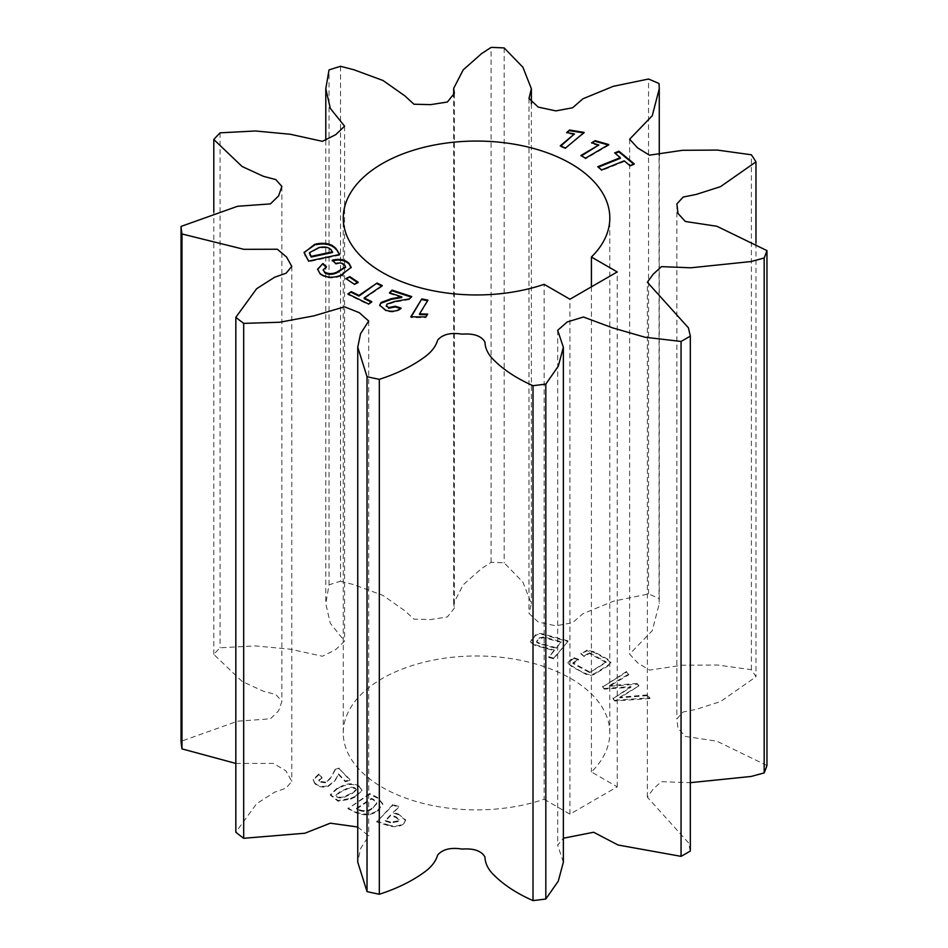 <?xml version="1.0" encoding="UTF-8"?>
<svg xmlns="http://www.w3.org/2000/svg" width="948" height="948" viewBox="0 0 948 948"><rect width="100%" height="100%" fill="white"/><g stroke="black" fill="none" stroke-linecap="round" stroke-linejoin="round"><path stroke-width="0.71" stroke-dasharray="4.74 3.56" d="M544.128 799.247L569.938 814.154L617.231 786.852L591.41 771.945A133.277 76.942 0 0 0 609.813 732.923A133.277 76.942 0 0 0 527.538 661.834A133.277 76.942 0 0 0 382.305 678.519A133.277 76.942 0 0 0 343.259 732.923A133.277 76.942 0 0 0 410.377 799.721A133.277 76.942 0 0 0 544.128 799.247L544.128 284.329M350.606 799.117L355.322 796.936L361.958 790.703L359.363 786.876C353.805 783.747 347.928 783.723 341.718 786.781L336.99 788.961L330.39 795.194L338.021 801.19L350.606 799.117L350.606 798.429L355.322 796.249L355.322 796.936M534.684 636.487L530.584 642.329L535.087 645.434L554.26 650.684L548.714 657.426L553.703 658.801L567.935 641.5L543.785 634.864C539.744 633.667 536.71 634.212 534.684 636.487L531.508 640.338M628.868 674.668L626.616 672.12L602.501 687.016L604.374 689.125L630.894 687.276L612.87 698.759L614.849 701.01L649.89 698.498L647.354 695.619L619.767 697.894L638.822 685.961L637.269 684.195L609.481 686.245L628.868 674.668L626.616 672.12M340.533 66.313L340.533 581.231A295.859 170.806 0 0 0 329.027 584.857L325.792 603.675L330.319 623.322L344.586 641.109L335.722 649.593L322.415 656.265L290.372 649.202L255.427 645.908L220.078 647.768A295.859 170.806 0 0 0 213.798 654.404L242.072 681.399L263.402 691.234L275.809 694.517L281.876 701.342L278.605 710.81L270.441 718.809L237.581 721.203L181.044 741.336M340.533 581.231L353.746 584.632L383.028 595.427L404.891 610.808L413.944 619.139L430.7 619.565L447.397 616.935L454.353 608.166L454.353 93.248M766.956 765.534L716.913 741.206L685.321 736.395L677.998 728.348L676.872 718.857L683.164 711.972L696.247 709.353L720.516 701.567L755.971 676.801A295.859 170.806 0 0 0 751.385 669.703L717.387 664.998L682.501 665.235L649.463 670.094L637.625 662.865L629.638 654.12L652.271 630.645L659.263 603.686L659.05 598.484A295.859 170.806 0 0 0 648.55 593.958L613.309 601.233L582.925 613.723L572.604 622.694L555.836 625.822L538.263 622.042L528.972 613.403L531.39 603.686L522.917 582.179L504.182 562.863A295.859 170.806 0 0 0 491.1 562.318L481.525 568.587L463.193 584.798L453.677 603.272L454.353 608.166M690.322 851.008L688.402 842.725L647.354 797.161L653.184 789.115L661.23 781.685L690.322 782.669M563.361 862.182L557.685 845.237L563.361 838.233M357.751 827.011L368.713 835.97L360.536 848.65L357.751 862.182M235.827 763.436L273.474 763.424L285.952 770.878L291.783 781.294L286.13 788.12L274.647 792.161L256.635 803.655L235.827 832.237M398.338 814.688L393.136 813.005L398.8 807.151L392.863 805.243L376.735 821.904L387.981 825.53C394.534 827.58 399.926 826.905 404.168 823.504L405.614 820.577L398.338 814L393.136 812.329L393.136 813.005M573.789 658.327L567.982 663.162L571.312 666.302L584.786 673.661C588.578 675.877 592.251 675.805 595.794 673.459L607.798 666.136L610.868 662.948L607.538 659.772L594.064 652.414L587.002 650.849L580.934 653.954L584.229 656.585L589.383 653.433L606.092 662.545L589.597 672.606L572.9 663.493L578.576 660.033L573.789 658.327L573.789 657.639L571.087 659.962M345.321 781.768L350.049 780.275L339.206 768.745L335.189 770.013L330.307 778.592L325.709 782.87L319.512 781.993L318.872 780.631L322.059 778.035L318.907 774.682L313.231 780.05L314.843 783.522C317.912 786.887 322.391 787.847 328.257 786.413L335.177 780.536L338.519 774.528L345.321 781.768L345.321 781.081L350.049 779.588L350.049 780.275M377.446 798.109L369.684 794.234L347.963 808.715L355.654 812.566C363.463 815.825 370.727 815.422 377.458 811.37L382.791 804.473L377.446 797.422L369.684 793.547L369.684 794.234M569.938 814.154L569.938 299.224M213.798 654.404L213.798 212.198M220.078 132.839L220.078 647.768M329.027 584.857L329.027 69.939M504.182 47.945L504.182 562.863M648.55 593.958L648.55 79.028M659.05 83.566L659.05 598.484M751.385 669.703L751.385 154.785M755.971 243.245L755.971 676.801M617.231 786.852L617.231 271.934M591.41 286.829L591.41 771.945M491.1 562.318L491.1 47.4M633.702 164.111L634.259 164.573L634.259 163.886M634.259 164.573L629.97 166.303L629.97 165.616M629.97 166.303L624.199 160.84M624.199 161.527L601.636 170.616L601.636 169.929M601.636 170.616L597.761 166.718M620.324 158.316L614.636 152.924M345.499 267.17L344.468 265.547C342.311 263.58 339.431 263.141 335.841 264.219L335.841 263.544M335.841 264.219L332.262 260.202M351.151 267.68L342.465 274.813M342.465 275.501L340.747 276.117L340.747 275.43M340.747 276.117C332.653 278.996 325.733 278.368 319.986 274.221L319.986 273.534M319.986 274.221L317.616 269.54M326.017 267.052L326.515 267.526L326.515 266.838M326.515 267.526L323.256 270.097M344.468 265.547L344.468 264.859M339.372 254.55L339.751 255.154L339.751 254.467M339.751 255.154L308.645 261.767L308.645 261.079M308.645 261.767L305.137 255.581M305.137 256.268L304.107 252.725M332.511 252.512L331.385 250.734C328.648 247.772 324.453 246.978 318.789 248.329L309.451 253.069M317.094 248.696L317.094 248.009M318.789 248.329L318.789 247.641M331.385 250.734L331.385 250.047M357.597 282.516L358.19 282.919L354.279 284.874L345.901 278.594M345.901 279.281L346.494 278.996M358.19 282.919L358.19 282.231M354.279 284.874L354.279 284.187M371.249 302.068L371.829 302.365L368.488 304.64L347.88 294.591L347.88 293.904M347.88 294.591L348.473 294.188M381.7 285.976L382.293 285.573M382.293 286.26L364.186 298.632M371.829 302.365L371.829 301.677M368.488 304.64L368.488 303.952M401.774 297.542L389.462 293.489L389.462 292.802M411.74 297.269L409.489 298.857M409.489 299.544L394.617 302.163L394.617 301.476M394.617 302.163L387.151 304.723L387.151 304.035M387.151 304.723L386.369 305.943M401.099 308.787C397.117 312.034 392.01 312.745 385.789 310.944L385.789 310.257M385.789 310.944L379.71 305.611M427.24 314.772L425.901 317.627L411.479 317.604L410.828 316.786M410.828 317.473L411.195 316.857M427.572 300.765L427.939 300.149M427.939 300.836L419.526 314.57M427.655 314.783L427.655 314.096M425.901 317.627L425.901 316.94M411.479 317.604L411.479 316.916M584.169 133.111L565.589 148.03M565.589 148.706L560.209 146.573L560.209 145.885M574.429 134.616L566.643 133.194L566.643 132.519M566.643 133.194L567.319 132.637M608.166 144.925L608.794 145.245L608.794 144.558M608.794 145.245L585.544 158.849L585.544 158.162M585.544 158.849L580.875 155.508M580.875 156.195L581.48 155.851M598.828 145.684L591.611 143.48L591.611 142.793M591.611 143.48L592.381 143.03M393.136 812.329L398.8 807.151M398.8 806.464L392.863 804.556L392.863 805.243M392.863 804.556L376.735 821.904M376.735 821.217L387.981 824.843L387.981 825.53M387.981 824.843C394.534 826.893 399.926 826.218 404.168 822.817L404.168 823.504M404.168 822.817L405.614 819.89L398.338 814M390.718 822.189L385.291 820.423L390.517 815.019L395.826 816.738L398.978 819.309L398.184 820.85L390.718 822.189L390.718 822.876L385.291 821.11L390.517 815.707L395.826 817.425L398.978 819.996L398.184 821.537L390.718 822.876M385.291 820.423L385.291 821.11M390.517 815.019L390.517 815.707M398.184 820.85L398.184 821.537M626.616 671.433L602.501 687.016M602.501 686.328L604.374 689.125M604.374 688.438L630.894 686.589L630.894 687.276M630.894 686.589L612.87 698.759M612.87 698.072L614.849 701.01M614.849 700.323L649.89 697.811L649.89 698.498M649.89 697.811L647.354 695.619M647.354 694.931L619.767 697.207L619.767 697.894M619.767 697.207L638.822 685.961M638.822 685.274L637.269 684.195M637.269 683.508L609.481 685.558L609.481 686.245M609.481 685.558L628.868 673.981M571.087 659.275L567.982 662.474L571.312 665.615L584.786 673.661M584.786 672.973C588.578 675.189 592.251 675.118 595.794 672.772L607.798 665.449L607.798 666.136M607.798 665.449L610.868 662.261L607.538 659.085L594.064 651.726L594.064 652.414M594.064 651.726L587.002 650.162L587.002 650.849M587.002 650.162L580.934 653.954M580.934 653.267L584.229 656.585M584.229 655.898L589.383 652.745L589.383 653.433M589.383 652.745L606.092 661.858L606.092 662.545M606.092 661.858L589.597 672.606M589.597 671.931L572.9 662.818L572.9 663.493M572.9 662.818L578.576 659.346L578.576 660.033M578.576 659.346L573.789 657.639M531.508 639.651L530.584 641.642L535.087 645.434M535.087 644.747L554.26 649.996L554.26 650.684M554.26 649.996L548.714 657.426M548.714 656.739L553.703 658.113L553.703 658.801M553.703 658.113L567.935 641.5M567.935 640.812L543.785 634.176L543.785 634.864M543.785 634.176C539.744 632.98 536.71 633.525 534.684 635.8M556.132 647.721L538.938 643.005L536.592 641.5L539.163 637.885L543.915 636.973L561.109 641.689L556.132 648.408L538.938 643.692L536.592 642.187L537.184 640.978L539.163 638.573L543.915 637.66L561.109 642.365L556.132 648.408M538.938 643.005L538.938 643.692M537.184 640.303L537.184 640.978M561.109 641.689L561.109 642.365M543.915 636.973L543.915 637.66M539.163 637.885L539.163 638.573M350.049 779.588L339.206 768.745M339.206 768.07L335.189 769.326L335.189 770.013M335.189 769.326L330.307 778.592M330.307 777.905L325.709 782.87M325.709 782.183L319.512 781.306L319.512 781.993M319.512 781.306L318.872 779.943L322.059 778.035M322.059 777.348L318.907 774.682M318.907 773.995L313.231 779.363L314.843 783.522M314.843 782.847C317.912 786.2 322.391 787.16 328.257 785.726L328.257 786.413M328.257 785.726L335.177 780.536M335.177 779.849L338.519 774.528M338.519 773.841L345.321 781.081M355.322 796.249L361.958 790.016L359.363 786.876M359.363 786.188C353.805 783.072 347.928 783.036 341.718 786.093L341.718 786.781M341.718 786.093L336.99 788.961M336.99 788.274L330.39 794.507L338.021 800.503L350.606 798.429M355.31 788.061L356.282 789.506L352.182 792.884L346.044 795.704C343.081 797.481 340.083 797.73 337.026 796.45L336.066 795.017L339.929 791.746L346.198 788.855C349.184 787.065 352.218 786.804 355.31 788.061L356.282 790.194L352.182 793.559L346.044 796.391C343.081 798.169 340.083 798.417 337.026 797.138L336.066 795.704L339.929 792.433L346.198 789.542C349.184 787.752 352.218 787.492 355.31 788.748M352.182 792.884L352.182 793.559M346.198 788.855L346.198 789.542M339.929 791.746L339.929 792.433M337.026 796.45L337.026 797.138M369.684 793.547L347.963 808.715M347.963 808.028L355.654 812.566M355.654 811.879C363.463 815.138 370.727 814.735 377.458 810.682L377.458 811.37M377.458 810.682L382.791 803.785L377.446 797.422M372.185 808.099C368.369 810.955 363.996 811.464 359.043 809.628L356.495 808.348L371.462 798.382L373.95 799.626L376.806 802.897L372.185 808.786C368.369 811.642 363.996 812.152 359.043 810.315L356.495 809.035L371.462 799.069L373.95 800.313L376.806 803.584L372.185 808.786M359.043 809.628L359.043 810.315M356.495 808.348L356.495 809.035M373.37 807.305L373.37 807.992M373.95 799.626L373.95 800.313M371.462 798.382L371.462 799.069M395.826 816.738L395.826 817.425M571.312 665.615L571.312 666.302M595.794 672.772L595.794 673.459M607.538 659.085L607.538 659.772M346.044 795.704L346.044 796.391M378.453 810.019L378.453 810.694M343.259 732.923L343.259 218.004M281.876 186.412L281.876 701.342M344.586 126.191L344.586 641.109M325.792 140.328L325.792 603.675M453.677 603.272L453.677 96.649M531.39 103.782L531.39 603.686M528.972 98.474L528.972 613.403M659.263 155.46L659.263 603.686M629.638 139.202L629.638 654.12M676.872 203.927L676.872 718.857M647.354 797.161L647.354 282.243M557.685 330.307L557.685 845.237M368.713 321.052L368.713 835.97M291.783 266.364L291.783 781.294M609.813 732.923L609.813 218.004M351.163 267.324L351.163 268.011M317.604 269.196L317.604 269.884M304.095 252.393L304.095 253.08M379.686 305.268L379.686 305.955M405.614 820.577L405.614 819.89M398.978 819.996L398.978 819.309M567.982 663.162L567.982 662.474M610.868 662.948L610.868 662.261M530.584 642.329L530.584 641.642M536.592 642.187L536.592 641.5M318.872 780.631L318.872 779.943M313.231 780.05L313.231 779.363M361.958 790.703L361.958 790.016M330.39 795.194L330.39 794.507M356.282 790.194L356.282 789.506M336.066 795.704L336.066 795.017M382.791 804.473L382.791 803.785M376.806 803.584L376.806 802.897"/><path stroke-width="1.42" d="M382.305 163.601A133.277 76.942 0 0 0 343.259 218.004A133.277 76.942 0 0 0 410.377 284.803A133.277 76.942 0 0 0 544.128 284.329L569.938 299.224L617.231 271.934L591.41 257.026A133.277 76.942 0 0 0 609.813 218.004A133.277 76.942 0 0 0 527.538 146.916A133.277 76.942 0 0 0 382.305 163.601M764.171 772.928A295.859 170.806 0 0 0 766.956 765.534L766.956 250.604A295.859 170.806 180 0 1 764.171 257.998L764.171 772.928L751.077 776.459L690.322 782.669M563.361 838.233L593.649 832.249L618.049 845.012L681.055 856.352A295.859 170.806 0 0 0 690.322 851.008L690.322 336.078A295.859 170.806 180 0 1 681.055 341.434L645.078 337.251L612.384 327.795L583.47 317.011L567.224 321.964L557.685 330.307L563.361 347.252L558.277 366.224L545.823 384.07A295.859 170.806 180 0 1 533.013 385.682C516.423 378.382 503.021 369.507 492.83 359.055C487.782 353.758 485.151 348.094 484.938 342.062C481.442 335.936 473.846 333.293 462.15 334.146C450.786 332.345 442.621 334.324 437.656 340.107C435.95 346.067 431.944 351.459 425.652 356.282C412.973 365.798 397.532 373.476 379.319 379.33A295.859 170.806 180 0 1 367.03 376.688L357.751 347.252L360.536 333.72L368.713 321.052L359.351 312.721L344.539 306.808L313.918 315.862L279.696 322.261L243.683 323.375A295.859 170.806 180 0 1 235.827 317.319L256.635 288.725L274.647 277.231L286.13 273.202L291.783 266.364L286.592 257.074L277.337 249.241L243.849 249.324L181.98 233.966A295.859 170.806 180 0 1 181.044 226.418L237.581 206.273L270.441 203.891L278.605 195.892L281.876 186.412L275.809 179.587L263.402 176.316L242.072 166.481L213.798 139.486A295.859 170.806 180 0 1 220.078 132.839L255.427 130.978L290.372 134.272L322.415 141.335L335.722 134.675L344.586 126.191L330.319 108.392L325.792 88.757L329.027 69.939A295.859 170.806 180 0 1 340.533 66.313L353.746 69.702L383.028 80.497L404.891 95.878L413.944 104.221L430.7 104.636L447.397 102.017L454.353 93.248L453.677 88.354L463.193 69.879L481.525 53.657L491.1 47.4A295.859 170.806 180 0 1 504.182 47.945L522.917 67.261L531.39 88.768L528.972 98.474L538.263 107.124L555.836 110.892L572.604 107.776L582.925 98.793L613.309 86.304L648.55 79.028A295.859 170.806 180 0 1 659.05 83.566L659.263 88.757L652.271 115.715L629.638 139.202L637.625 147.935L649.463 155.164L682.501 150.305L717.387 150.08L751.385 154.785A295.859 170.806 180 0 1 755.971 161.871L720.516 186.649L696.247 194.423L683.164 197.054L676.872 203.927L677.998 213.43L685.321 221.465L716.913 226.276L766.956 250.604M357.751 347.252L357.751 862.182L367.03 891.606A295.859 170.806 0 0 0 379.319 894.248C397.532 888.395 412.973 880.716 425.652 871.2C431.944 866.377 435.95 860.985 437.656 855.037C442.621 849.254 450.786 847.263 462.15 849.076C473.846 848.223 481.442 850.854 484.938 856.992C485.151 863.024 487.782 868.688 492.83 873.985C503.021 884.437 516.423 893.312 533.013 900.6A295.859 170.806 0 0 0 545.823 898.988L558.277 881.154L563.361 862.182L563.361 347.252M235.827 317.319L235.827 832.237A295.859 170.806 0 0 0 243.683 838.293L304.865 833.233L330.283 823.184L357.751 827.011M181.044 226.418L181.044 741.336A295.859 170.806 0 0 0 181.98 748.884L235.827 763.436M584.169 132.424L565.589 148.03L560.209 145.885L574.429 133.929L566.643 132.519L569.618 130.018L584.169 132.424M389.462 292.802L392.116 290.124L411.74 296.582L409.489 298.857L394.617 301.476L387.151 304.035L386.322 305.6L388.538 307.602L395.399 306.228L401.099 308.1C397.117 311.347 392.01 312.07 385.789 310.257L379.686 305.268L381.108 302.495L391.37 298.656L401.774 296.854L389.462 292.802M345.901 278.594L349.812 276.638L358.19 282.231L354.279 284.187L345.901 278.594M335.841 263.544L332.262 260.202C339.254 258.484 344.823 259.503 348.983 263.248L351.163 267.324L340.747 275.43C332.653 278.309 325.733 277.681 319.986 273.534L317.604 269.196L322.936 263.497L326.515 266.838L323.221 269.742L324.5 271.922C328.126 274.091 332.238 274.173 336.813 272.147L345.534 266.826L344.468 264.859C342.311 262.892 339.431 262.454 335.841 263.544M690.322 336.078L688.402 327.807L647.354 282.243L653.255 274.126L661.467 266.649L690.914 267.786L751.077 261.541L764.171 257.998M634.259 163.886L629.97 165.616L624.199 160.84L601.636 169.929L597.761 166.718L620.324 157.629L614.636 152.924L618.925 151.194L634.259 163.886M336.232 248.933L339.751 254.467L308.645 261.079L304.095 252.393L316.217 243.956C325.437 242.273 332.108 243.932 336.232 248.933L339.372 254.55M347.88 293.904L351.222 291.617L358.972 295.397L377.067 283.037L382.293 285.573L364.186 297.945L371.829 301.677L368.488 303.952L347.88 293.904M410.828 316.786L421.801 298.893L427.939 300.149L419.526 313.883L427.655 314.096L425.901 316.94L410.828 316.786M608.794 144.558L585.544 158.162L580.875 155.508L598.828 145.008L591.611 142.793L595.237 140.671L608.794 144.558M213.798 212.198L213.798 139.486M755.971 161.871L755.971 243.245M681.055 341.434L681.055 856.352M545.823 898.988L545.823 384.07M533.013 385.682L533.013 900.6M379.319 894.248L379.319 379.33M367.03 376.688L367.03 891.606M243.683 838.293L243.683 323.375M181.98 748.884L181.98 233.966M591.41 257.026L591.41 286.829M598.318 167.18L620.324 158.316L620.324 157.629M615.193 153.386L618.925 151.881L618.925 151.194M618.925 151.881L633.702 164.111M332.262 260.89C339.254 259.171 344.823 260.19 348.983 263.935L348.983 263.248M348.983 263.935L351.151 267.68M317.616 269.54L322.936 263.497M322.936 264.184L326.017 267.052M323.256 270.097L324.5 271.922M324.5 272.609C328.126 274.778 332.238 274.861 336.813 272.834L336.813 272.147M336.813 272.834L345.499 267.17M304.107 252.725L314.772 244.264M314.772 244.94L316.217 243.956M316.217 244.643C325.437 242.961 332.108 244.62 336.232 249.62M309.451 253.069L311.181 257.05L332.511 252.512L331.385 250.047C328.648 247.084 324.453 246.29 318.789 247.641L309.427 252.713L311.181 256.363L332.511 251.824M310.032 255.225L310.032 254.538M311.181 257.05L311.181 256.363M346.494 278.996L349.812 276.638M349.812 277.326L357.597 282.516M348.473 294.188L351.222 291.617M351.222 292.304L358.972 296.084L358.972 295.397M358.972 296.084L377.067 283.037M377.067 283.713L381.7 285.976M371.249 302.068L364.186 298.632L364.186 297.945M389.972 292.968L392.116 290.124M392.116 290.811L411.219 297.103M386.369 305.943L388.538 307.602M388.538 308.29L395.399 306.915L395.399 306.228M395.399 306.915L400.554 308.61M379.71 305.611L381.108 302.495M381.108 303.182L391.37 299.331L391.37 298.656M391.37 299.331L401.774 297.542L401.774 296.854M411.195 316.857L421.801 298.893M421.801 299.58L427.572 300.765M427.24 314.772L419.526 314.57L419.526 313.883M560.766 146.111L574.429 133.929M567.319 132.637L569.618 130.018M569.618 130.706L583.589 132.874L583.589 132.187M581.48 155.851L598.828 145.008M592.381 143.03L595.237 140.671M595.237 141.359L608.166 144.925M339.005 272.052L339.005 271.377M325.792 88.757L325.792 140.328M453.677 96.649L453.677 88.354M531.39 88.768L531.39 103.782M659.263 88.757L659.263 155.46M323.221 269.742L323.221 270.429M345.534 266.826L345.534 267.514M309.427 252.713L309.427 253.4M386.322 305.6L386.322 306.287"/></g></svg>
